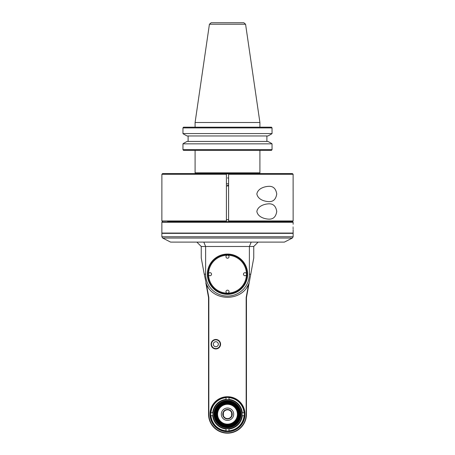 <?xml version="1.0" encoding="UTF-8"?>
<svg xmlns="http://www.w3.org/2000/svg" width="455" height="455" viewBox="0 0 455 455"><rect width="100%" height="100%" fill="white"/><g stroke="black" fill="none" stroke-linecap="round" stroke-linejoin="round"><path stroke-width="0.68" d="M240.917 414.215A13.417 13.417 0 0 1 227.5 427.637A13.417 13.417 0 0 1 214.083 414.215A13.417 13.417 0 0 1 227.5 400.798A13.417 13.417 0 0 1 240.917 414.215M227.5 400.65A13.565 13.565 0 0 1 239.245 421A13.565 13.565 0 0 1 215.755 421A13.565 13.565 0 0 1 227.5 400.65M227.5 399.78A14.441 14.441 0 0 1 240.007 421.438A14.441 14.441 0 0 1 214.993 421.438A14.441 14.441 0 0 1 227.5 399.78M242.083 414.215A14.583 14.583 0 0 1 227.5 428.803A14.583 14.583 0 0 1 212.917 414.215A14.583 14.583 0 0 1 227.5 399.632A14.583 14.583 0 0 1 242.083 414.215M228.956 399.706L228.956 399.41A14.878 14.878 0 0 1 242.305 412.759L244.062 412.759A16.625 16.625 0 0 0 228.956 397.653L228.956 399.706A14.583 14.583 0 0 0 226.044 399.706L226.044 399.41L226.044 399.706M226.044 428.729L226.044 429.025A14.878 14.878 0 0 1 212.695 415.677L210.938 415.677A16.625 16.625 0 0 0 226.044 430.783L226.044 428.729M226.044 431.221L226.044 430.783L226.044 431.221A17.062 17.062 0 0 1 210.5 415.677M228.956 430.925L228.956 431.221L228.956 430.925A16.772 16.772 0 0 1 226.044 430.925M228.956 429.025L228.956 430.783A16.625 16.625 0 0 0 244.062 415.677L242.305 415.677A14.878 14.878 0 0 1 228.956 429.025M242.014 415.677L242.305 415.677L242.014 415.677M244.5 415.677L244.062 415.677L244.5 415.677A17.062 17.062 0 0 1 228.956 431.221M242.305 412.759L242.014 412.759L242.305 412.759M226.044 397.505L226.044 397.215L226.044 397.505A16.772 16.772 0 0 1 228.956 397.505M226.044 397.653L226.044 399.41A14.878 14.878 0 0 0 212.695 412.759L210.938 412.759A16.625 16.625 0 0 1 226.044 397.653M244.21 412.759A16.772 16.772 0 0 1 244.21 415.677M244.5 412.759A17.062 17.062 0 0 0 228.956 397.215M226.044 397.215A17.062 17.062 0 0 0 210.5 412.759M210.79 415.677A16.772 16.772 0 0 1 210.79 412.759M227.5 431.721A17.5 17.5 0 0 1 212.343 405.468A17.5 17.5 0 0 1 242.657 405.468A17.5 17.5 0 0 1 227.5 431.721M246.866 287.219A23.336 23.336 0 0 0 248.646 284.074L246.166 297.507L246.166 414.215L246.462 414.215L246.462 297.536L246.166 297.507M248.646 284.074L249.158 282.885C242.646 302.075 212.354 302.075 205.842 282.885L208.538 297.536L208.834 297.507L206.354 284.074A23.336 23.336 0 0 0 208.134 287.219M208.834 297.507L208.834 414.215A18.666 18.666 0 0 0 227.5 432.887A18.666 18.666 0 0 0 246.166 414.215M215.829 348.951A4.738 4.738 0 0 1 211.729 341.836A4.738 4.738 0 0 1 219.936 341.836A4.738 4.738 0 0 1 215.829 348.951M206.354 284.074L204.227 274.12L205.62 274.2A21.88 21.88 0 0 0 227.5 296.074A21.88 21.88 0 0 0 249.38 274.2L249.38 246.485L253.754 246.485L253.754 257.945L246.462 297.536M208.538 297.536L208.538 414.215A18.962 18.962 0 0 0 227.5 433.177A18.962 18.962 0 0 0 246.462 414.215M253.754 246.485L258.127 242.111M162.662 238.056L170.619 242.111L284.381 242.111L292.337 238.056L293.134 236.759L161.866 236.759L162.662 238.056L292.337 238.056M293.134 236.759L293.134 233.358L161.866 233.358L161.866 236.759M162.156 233.358L161.866 233.068L293.134 233.068L293.134 229.638M161.866 233.068L161.866 222.273L293.134 222.273L293.134 224.247M293.077 226.943C293.134 230.241 293.134 230.241 293.077 226.943C293.134 223.644 293.134 223.644 293.077 226.943L293.077 227.238M293.088 227.989L293.105 228.814M161.866 222.273L162.156 221.983L292.844 221.983L293.134 222.273M168.14 221.983L168.43 221.693L286.57 221.693L286.86 221.983M228.592 219.702L226.408 219.702M226.408 185.958L228.592 185.958M227.5 185.231L228.592 185.316M204.227 274.12L201.246 257.945L201.246 246.485L249.38 246.485L251.188 242.111M203.812 242.111L205.62 246.485L205.62 274.2M227.5 294.328A20.128 20.128 0 0 1 210.068 264.133A20.128 20.128 0 0 1 244.932 264.133A20.128 20.128 0 0 1 227.5 294.328M201.246 246.485L196.873 242.111M227.5 293.89A19.69 19.69 0 0 1 207.81 274.2A19.69 19.69 0 0 1 227.5 254.51A19.69 19.69 0 0 1 247.19 274.2A19.69 19.69 0 0 1 227.5 293.89M227.5 293.23L227.017 293.156A18.962 18.962 0 0 1 208.544 274.683L208.544 273.711A18.962 18.962 0 0 1 227.017 255.244L227.983 255.244A18.962 18.962 0 0 1 246.456 273.711L246.456 274.683A18.962 18.962 0 0 1 227.983 293.156L227.5 293.23M246.456 274.683A1.53 1.53 0 0 1 244.096 275.434A1.53 1.53 0 0 1 244.096 272.96A1.53 1.53 0 0 1 246.456 273.711M227.983 255.244L227.983 255.244A1.53 1.53 0 0 1 228.734 257.598A1.53 1.53 0 0 1 226.266 257.598A1.53 1.53 0 0 1 227.017 255.244M208.544 273.711L208.544 273.711A1.53 1.53 0 0 1 210.904 272.96A1.53 1.53 0 0 1 210.904 275.434A1.53 1.53 0 0 1 208.544 274.683M227.17 293.196A1.53 1.53 0 0 1 226.266 290.796A1.53 1.53 0 0 1 228.734 290.796A1.53 1.53 0 0 1 227.983 293.156M215.829 348.655A4.448 4.448 0 0 1 211.382 344.208A4.448 4.448 0 0 1 215.829 339.76A4.448 4.448 0 0 1 220.283 344.208A4.448 4.448 0 0 1 215.829 348.655M220.209 344.208A4.374 4.374 0 0 1 213.645 347.995A4.374 4.374 0 0 1 213.645 340.42A4.374 4.374 0 0 1 220.209 344.208M218.337 344.208A2.502 2.502 0 0 1 214.578 346.38A2.502 2.502 0 0 1 214.578 342.041A2.502 2.502 0 0 1 218.337 344.208M227.5 404.006A10.209 10.209 0 0 0 218.656 419.322A10.209 10.209 0 0 0 236.344 419.322A10.209 10.209 0 0 0 227.5 404.006M227.5 404.302A9.919 9.919 0 0 0 218.912 419.174A9.919 9.919 0 0 0 236.088 419.174A9.919 9.919 0 0 0 227.5 404.302M227.5 408.021A6.199 6.199 0 0 1 232.869 417.315A6.199 6.199 0 0 1 222.131 417.315A6.199 6.199 0 0 1 227.5 408.021M227.5 418.958A4.738 4.738 0 0 0 232.238 414.215A4.738 4.738 0 0 0 227.5 409.477A4.738 4.738 0 0 0 222.762 414.215A4.738 4.738 0 0 0 227.5 418.958M227.5 418.594A4.374 4.374 0 0 0 231.288 412.031A4.374 4.374 0 0 0 223.712 412.031A4.374 4.374 0 0 0 227.5 418.594M231.663 412.873L231.663 415.563M223.377 415.677L223.377 412.759L223.377 415.677M228.592 221.693L292.406 221.693L293.134 220.965L293.117 174.288L228.592 174.288L228.592 221.693L228.592 185.811M167.588 221.693L226.408 221.693L226.408 174.288L161.883 174.288L162.6 173.56L161.883 174.288L161.866 220.965L226.408 220.965M228.592 220.965L293.134 220.965M292.4 173.56L293.117 174.288L292.4 173.56L228.592 173.56L228.592 174.288L228.592 173.56L162.6 173.56M226.408 174.288L226.408 173.56L226.408 174.288M226.408 221.693L226.408 185.811M228.592 183.769L226.408 183.769L228.592 183.769M227.5 177.939L228.592 178.132M293.117 174.288L293.117 191.066M268.751 219.139C264.702 218.963 257.888 217.12 256.848 211.484C257.888 205.848 264.702 204.005 268.751 203.823C273.273 203.635 275.935 206.189 276.742 211.484C275.918 216.796 273.256 219.35 268.751 219.139M268.751 201.639C273.273 201.827 275.935 199.279 276.742 193.978C275.918 188.666 273.256 186.112 268.751 186.323C264.702 186.505 257.888 188.347 256.848 193.978C258.087 199.836 264.747 201.394 268.751 201.639M228.592 173.856L226.408 173.856M195.087 150.372L195.087 172.832L259.913 172.832L259.913 150.372M271.339 143.308L267.972 141.437L271.339 143.308A285.097 171.819 90 0 1 272.039 143.843L182.961 143.843L182.961 149.644A259.316 156.275 -90 0 0 183.513 150.372L271.487 150.372A259.316 156.275 90 0 0 272.039 149.644L182.961 149.644L182.961 143.843A285.097 171.819 -90 0 1 183.661 143.308L187.028 141.437L183.661 143.308M272.039 143.843L272.039 149.644M267.972 141.437L187.028 141.437M188.114 141.437L188.114 135.965M183.661 134.094L187.028 135.965L183.661 134.094A285.097 171.819 -90 0 1 182.961 133.56L182.961 127.912A259.316 156.275 -90 0 1 183.513 127.178L271.487 127.178A259.316 156.281 90 0 1 272.039 127.912L272.039 133.56A285.097 171.819 90 0 1 271.339 134.094L267.972 135.965L271.339 134.094M187.028 135.965L267.972 135.965M272.039 127.912L182.961 127.912L182.961 133.56L272.039 133.56M266.886 135.965L266.886 141.437M259.913 127.178L259.913 122.514L195.087 122.514L195.087 127.178M259.913 122.514L245.581 24.246L209.419 24.246L195.087 122.514M245.581 24.246L243.846 22.75L211.154 22.75L209.419 24.246M238.397 414.215A10.897 10.897 0 0 1 227.528 425.112A10.897 10.897 0 0 1 216.603 414.272A10.897 10.897 0 0 1 227.472 403.323A10.897 10.897 0 0 1 238.397 414.215M216.045 414.215A11.455 11.455 0 0 1 233.21 404.285A11.455 11.455 0 0 1 233.261 424.117A11.455 11.455 0 0 1 216.045 414.215M215.357 414.215A12.143 12.143 0 0 0 233.551 424.742A12.143 12.143 0 0 0 233.608 403.721A12.143 12.143 0 0 0 215.357 414.215M214.948 414.147A12.552 12.552 0 0 0 233.716 425.124A12.552 12.552 0 0 0 233.836 403.38A12.552 12.552 0 0 0 214.948 414.147M240.479 414.283A12.979 12.979 0 0 0 221.067 402.942A12.979 12.979 0 0 0 220.954 425.425A12.979 12.979 0 0 0 240.479 414.283M208.834 414.215L208.538 414.215M249.38 274.2L250.762 274.2M292.844 233.358L293.134 233.068M162.594 221.693L161.866 220.965M259.185 173.56L259.913 172.832M195.815 173.56L195.087 172.832"/></g></svg>
